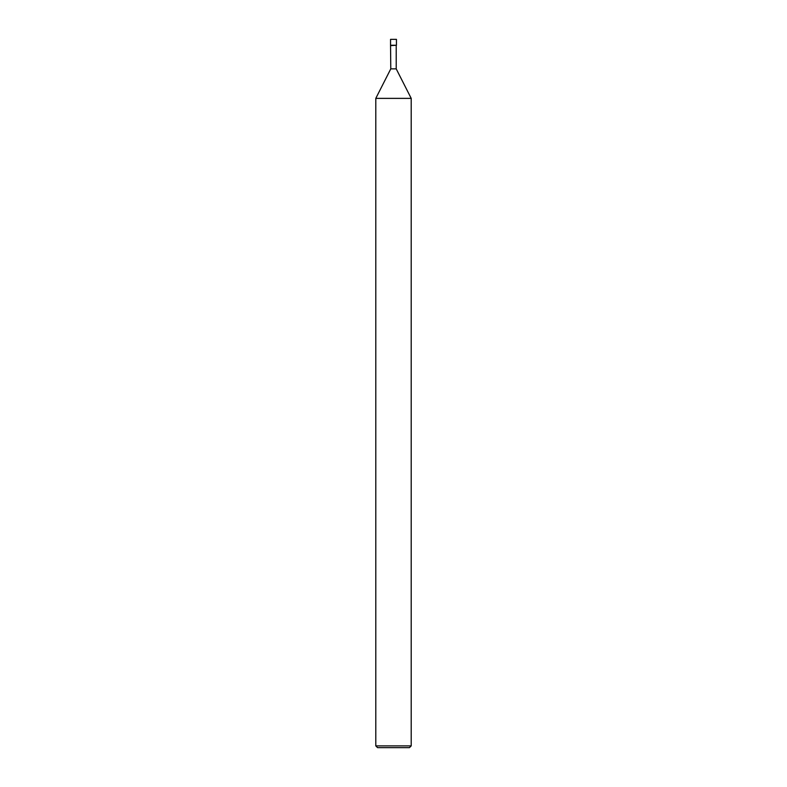 <?xml version="1.0" encoding="UTF-8"?>
<svg xmlns="http://www.w3.org/2000/svg" width="787" height="787" viewBox="0 0 787 787"><rect width="100%" height="100%" fill="white"/><g stroke="black" fill="none" stroke-linecap="round" stroke-linejoin="round"><path stroke-width="1.18" d="M375.793 98.375L375.793 745.879L411.207 745.879L411.207 98.375L375.793 98.375L390.785 68.862L390.549 45.252L396.451 45.252L396.451 39.35L396.451 45.252L390.549 45.252L390.549 39.35L396.451 39.35M390.785 45.607L396.451 45.252M390.785 68.862L396.215 68.862L396.215 45.607M375.793 745.879L377.563 747.65L409.437 747.65L411.207 745.879M411.207 98.375L396.215 68.862"/></g></svg>
